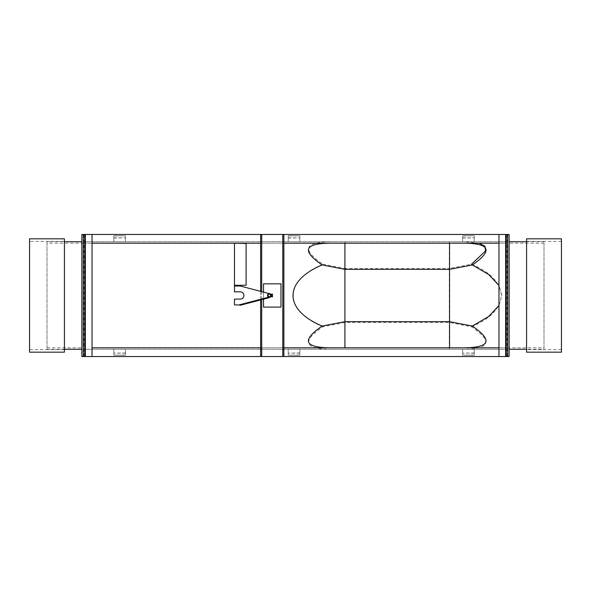 <?xml version="1.0" encoding="UTF-8"?>
<svg xmlns="http://www.w3.org/2000/svg" width="591" height="591" viewBox="0 0 591 591"><rect width="100%" height="100%" fill="white"/><g stroke="black" fill="none" stroke-linecap="round" stroke-linejoin="round"><path stroke-width="0.44" stroke-dasharray="2.96 2.22" d="M84.772 356.536L84.772 234.464L83.324 234.464L83.324 356.536L83.324 234.464L83.324 356.536L83.324 234.464L92.041 234.464L83.324 234.464L83.324 356.536L92.041 356.536L83.324 356.536L84.772 356.536L84.772 234.464L84.772 241.726L506.228 241.726L84.772 241.726L84.772 356.536L506.228 356.536L506.228 234.464L84.772 234.464M544.008 347.818L544.008 243.182L544.008 347.818L507.676 347.818L507.676 356.536L507.676 234.464L498.959 234.464L498.959 356.536L507.676 356.536L506.228 356.536L506.228 349.274L84.772 349.274L330.11 349.274C304.166 348.771 301.779 341.28 322.937 326.786L345.144 322.501L449.308 322.501L471.522 326.786C492.68 341.28 490.294 348.771 464.349 349.274L330.11 349.274M283.872 356.536L283.872 234.464L260.624 234.464L260.624 356.536L283.872 356.536L260.624 356.536M498.959 347.818L507.676 347.818L507.676 234.464L507.676 356.536L509.132 356.536L509.132 234.464L507.676 234.464L507.676 356.536L507.676 234.464L506.228 234.464L506.228 349.274L464.349 349.274M544.008 243.182L498.959 243.182M283.872 243.182L260.624 243.182M92.041 243.182L83.324 243.182L83.324 347.818L83.324 243.182L507.676 243.182M507.676 356.536L498.959 356.536M283.872 347.818L260.624 347.818M92.041 347.818L507.676 347.818M498.959 305.525L501.862 295.5L498.959 285.475M330.11 241.726C304.166 242.229 301.779 249.72 322.937 264.214C283.362 280.917 283.362 310.083 322.937 326.786M471.522 326.786C511.097 310.083 511.097 280.917 471.522 264.214L449.315 268.499L449.308 349.274M479.183 243.182L464.349 241.726M322.937 264.214L345.144 268.499L345.144 349.274M345.144 241.726L345.144 268.499L449.315 268.499L449.308 241.726M507.676 234.464L498.959 234.464M506.228 234.464L506.228 356.536M92.041 356.536L92.041 234.464M246.085 243.47L234.464 243.47M234.464 285.276L234.464 243.182L246.085 243.182L246.085 285.158L234.464 285.158M113.841 349.274L125.469 349.274L125.469 352.967L125.469 349.274L113.841 349.274L125.469 349.274L113.841 349.274L113.841 355.028L113.841 349.274M125.469 352.967L113.841 353.145L125.469 352.967M125.469 355.028L125.469 349.274L125.469 355.198L113.841 355.198L125.469 355.028M462.627 349.274L474.255 349.274L474.255 352.967L474.255 349.274L462.627 349.274L474.255 349.274L462.627 349.274L462.627 355.028L462.627 349.274M474.255 352.967L462.627 353.145L474.255 352.967M474.255 355.028L474.255 349.274L474.255 355.198L462.627 355.198L474.255 355.028M474.255 241.726L462.627 241.726L462.627 238.033L462.627 241.726L474.255 241.726L462.627 241.726L474.255 241.726L474.255 235.972L474.255 241.726M462.627 238.033L474.255 237.855L462.627 238.033M462.627 235.972L462.627 241.726L462.627 235.802L474.255 235.802L462.627 235.972M125.469 241.726L113.841 241.726L113.841 238.033L113.841 241.726L125.469 241.726L113.841 241.726L125.469 241.726L125.469 235.972L125.469 241.726M113.841 238.033L125.469 237.855L113.841 238.033M113.841 235.972L113.841 241.726L113.841 235.802L125.469 235.802L113.841 235.972M46.992 241.726L46.992 349.274L46.992 241.726L64.426 241.726M46.992 349.274L64.426 349.274M81.868 241.726L81.868 349.274L81.868 241.726M46.992 243.182L46.992 347.818L46.992 243.182L83.324 243.182M46.992 347.818L83.324 347.818M83.324 234.464L81.868 234.464L81.868 356.536L83.324 356.536M544.008 349.274L544.008 241.726L544.008 349.274L526.574 349.274M544.008 241.726L526.574 241.726M509.132 349.274L509.132 241.726L509.132 349.274M280.969 307.098L280.969 283.843L263.527 283.843L263.527 307.098L280.969 307.098M263.527 292.131L263.527 299.172M268.115 295.699A1.248 1.248 0 0 1 269.112 294.244A1.248 1.248 0 0 1 270.567 295.241A1.248 1.248 0 0 1 269.57 296.697A1.248 1.248 0 0 1 268.115 295.699M270.767 295.204A1.455 1.455 0 0 1 269.607 296.904A1.455 1.455 0 0 1 267.915 295.736A1.455 1.455 0 0 1 269.075 294.045A1.455 1.455 0 0 1 270.767 295.204M272.466 295.47L272.466 296.194L272.466 295.47M271.306 296.202L271.158 295.47A1.817 1.817 0 0 0 269.341 293.653A1.817 1.817 0 0 0 267.524 295.47A1.817 1.817 0 0 0 269.341 297.288A1.817 1.817 0 0 0 271.158 295.47L271.158 296.194L271.158 294.746L271.158 295.47L271.306 294.739L272.325 294.739L272.473 295.47L272.473 294.746L272.325 296.202L271.306 296.202L271.306 296.941M272.362 295.47L272.362 296.054L272.362 295.47M271.254 295.47L271.254 296.054L271.254 295.47M272.325 296.941L272.325 296.202M271.306 294.739L271.306 294M272.325 294.739L272.325 294M271.158 296.741L271.158 294.2M272.473 294.2L272.473 296.741M271.136 295.751L270.781 296.194M270.951 295.47L270.951 295.47A1.61 1.61 0 0 0 269.341 293.86A1.61 1.61 0 0 0 267.73 295.47A1.61 1.61 0 0 0 269.341 297.081A1.61 1.61 0 0 0 270.951 295.47L270.951 295.47M269.341 297.288L240.367 305.252L269.341 297.288L239.133 304.919L268.676 297.162A1.817 1.817 0 0 1 269.341 293.653L240.278 286.022L234.464 286.022L234.464 291.836L240.278 291.836A3.635 3.635 0 0 1 243.906 295.47A3.635 3.635 0 0 1 240.278 299.105L234.464 299.105L234.464 304.919L239.133 304.919M261.71 299.652L261.71 291.651M260.624 299.94L260.624 291.363M283.872 234.464L260.624 234.464M282.786 356.536L282.786 234.464M261.71 356.536L261.71 234.464M526.574 348.624L526.574 241.364L526.574 348.624M561.45 348.624L561.45 241.364L561.45 348.624M561.45 352.177L561.45 238.823M526.574 352.177L526.574 238.823M64.426 349.636L64.426 241.364L64.426 349.636L29.55 349.636L29.55 241.364L29.55 349.636M64.426 241.364L29.55 241.364M64.426 352.177L64.426 238.823M29.55 352.177L29.55 238.823M288.231 349.274L299.859 349.274L299.859 352.967L299.859 349.274L288.231 349.274L299.859 349.274L288.231 349.274L288.231 355.028L288.231 349.274M299.859 352.967L288.231 353.145L299.859 352.967M299.859 355.028L299.859 349.274L299.859 355.198L288.231 355.198L299.859 355.028M299.859 241.726L288.231 241.726L288.231 238.033L288.231 241.726L299.859 241.726L288.231 241.726L299.859 241.726L299.859 235.972L299.859 241.726M288.231 238.033L299.859 237.855L288.231 238.033M288.231 235.972L288.231 241.726L288.231 235.802L299.859 235.802L288.231 235.972M507.1 234.464L507.1 356.536M83.9 356.536L83.9 234.464M125.469 353.145L113.841 353.145M125.469 355.198L113.841 355.198M474.255 353.145L462.627 353.145M474.255 355.198L462.627 355.198M462.627 237.855L474.255 237.855M462.627 235.802L474.255 235.802M113.841 237.855L125.469 237.855M113.841 235.802L125.469 235.802M272.473 294.746L271.158 294.746M272.473 296.194L271.158 296.194M561.45 349.636L526.574 349.636M561.45 241.364L526.574 241.364M299.859 353.145L288.231 353.145M299.859 355.198L288.231 355.198M288.231 237.855L299.859 237.855M288.231 235.802L299.859 235.802"/><path stroke-width="0.89" d="M498.959 234.464L506.228 234.464L506.228 356.536L498.959 356.536L498.959 234.464L92.041 234.464L92.041 356.536L83.324 356.536L83.324 234.464L92.041 234.464M498.959 243.182L283.872 243.182M260.624 243.182L92.041 243.182M498.959 356.536L283.872 356.536L283.872 234.464M283.872 356.536L92.041 356.536M498.959 347.818L283.872 347.818M260.624 347.818L92.041 347.818M329.29 347.818C304.121 347.338 301.735 340.084 322.139 326.055L344.915 321.659L449.544 321.659L472.32 326.055L488.668 316.503L498.959 305.525M329.29 243.182C304.121 243.662 301.735 250.916 322.139 264.945C283.311 281.22 283.311 309.78 322.139 326.055M498.959 285.475L488.668 274.497L472.32 264.945C492.724 250.916 490.338 243.662 465.169 243.182M472.32 326.055C492.724 340.084 490.338 347.338 465.169 347.818M322.139 264.945L344.915 269.341L344.915 347.818M344.915 243.182L344.915 269.341L449.544 269.341L449.544 347.818M449.544 243.182L449.544 269.341L472.32 264.945M471.522 264.214L485.521 250.976L484.96 246.262L479.183 243.182M506.228 234.464L507.676 234.464L507.676 356.536L506.228 356.536M84.772 356.536L84.772 234.464M234.464 243.47L234.464 285.276L246.085 285.276L246.085 243.47L234.464 243.182L246.085 243.47M64.426 349.274L81.868 349.274M64.426 241.726L81.868 241.726M83.324 356.536L81.868 356.536L81.868 234.464L83.324 234.464M526.574 241.726L509.132 241.726M526.574 349.274L509.132 349.274M507.676 234.464L509.132 234.464L509.132 356.536L507.676 356.536M263.527 299.172L263.527 307.098L280.969 307.098L280.969 283.843L263.527 283.843L263.527 292.131M270.567 295.241A1.248 1.248 0 0 0 269.112 294.244A1.248 1.248 0 0 0 268.115 295.699A1.248 1.248 0 0 0 269.57 296.697A1.248 1.248 0 0 0 270.567 295.241M267.915 295.736A1.455 1.455 0 0 0 269.607 296.904A1.455 1.455 0 0 0 270.767 295.204A1.455 1.455 0 0 0 269.075 294.045A1.455 1.455 0 0 0 267.915 295.736M272.325 296.202L271.306 296.202L271.158 296.741L272.325 296.941L272.473 295.47L272.473 296.571M272.473 294.37L272.473 295.47L272.325 294L272.473 294.37L271.158 294.2L271.306 296.202M272.325 294.739L271.306 294.739M271.158 294.37L271.158 296.571M271.158 295.47L271.158 295.47A1.817 1.817 0 0 0 269.341 293.653A1.817 1.817 0 0 0 267.524 295.47A1.817 1.817 0 0 0 269.341 297.288A1.817 1.817 0 0 0 271.158 295.47M270.951 295.47L270.951 295.47A1.61 1.61 0 0 0 269.341 293.86A1.61 1.61 0 0 0 267.73 295.47A1.61 1.61 0 0 0 269.341 297.081A1.61 1.61 0 0 0 270.951 295.47L270.841 294.872M269.43 297.628L268.676 297.162L269.43 297.628L240.367 305.252L239.133 304.919L268.676 297.162A1.817 1.817 0 0 1 269.341 293.653L240.278 286.022L234.464 286.022L234.464 291.836L240.278 291.836A3.635 3.635 0 0 1 243.906 295.47A3.635 3.635 0 0 1 240.278 299.105L234.464 299.105L234.464 304.919L239.133 304.919M261.71 356.536L261.71 299.652M261.71 291.651L261.71 234.464M260.624 356.536L260.624 299.94M260.624 291.363L260.624 234.464M282.786 356.536L282.786 234.464M561.45 238.823L561.45 352.177L526.574 352.177L526.574 238.823L561.45 238.823M64.426 238.823L64.426 352.177L29.55 352.177L29.55 238.823L64.426 238.823M505.645 234.464L505.645 356.536M85.355 356.536L85.355 234.464"/></g></svg>
